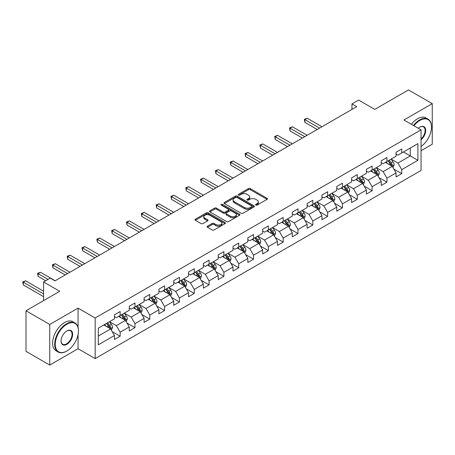 <?xml version="1.0" encoding="UTF-8"?>
<svg xmlns="http://www.w3.org/2000/svg" width="455" height="455" viewBox="0 0 455 455"><rect width="100%" height="100%" fill="white"/><g stroke="black" fill="none" stroke-linecap="round" stroke-linejoin="round"><path stroke-width="0.68" d="M255.846 205.08A0.921 0.535 0 0 0 257.155 205.08L267.062 199.358A1.319 0.762 0 0 0 267.449 198.824A1.319 0.762 0 0 0 267.062 198.283L250.278 188.592A1.319 0.762 0 0 0 248.413 188.592L238.505 194.313A0.921 0.535 0 0 0 238.232 194.689A0.921 0.535 0 0 0 238.505 195.064A0.921 0.535 0 0 0 239.808 195.064L241.093 194.325A4.22 2.434 0 0 1 247.059 194.325L248.458 195.132A4.22 2.434 0 0 1 249.693 196.856A4.22 2.434 0 0 1 248.458 198.579L247.173 199.318A0.921 0.535 0 0 0 246.906 199.7A0.921 0.535 0 0 0 247.173 200.075A0.921 0.535 0 0 0 248.481 200.075L249.761 199.335A4.22 2.434 0 0 1 255.733 199.335L257.132 200.143A4.22 2.434 0 0 1 258.366 201.866A4.22 2.434 0 0 1 257.132 203.59L255.846 204.329A0.921 0.535 0 0 0 255.579 204.704A0.921 0.535 0 0 0 255.846 205.08L255.846 204.329M207.474 226.175A1.319 0.762 0 0 0 207.088 226.709A1.319 0.762 0 0 0 207.474 227.25L212.184 229.968A1.319 0.762 0 0 0 214.049 229.968L225.049 223.615A1.319 0.762 0 0 0 225.435 223.075A1.319 0.762 0 0 0 225.049 222.54L208.265 212.849A1.319 0.762 0 0 0 206.399 212.849L195.394 219.202A1.319 0.762 0 0 0 195.007 219.737A1.319 0.762 0 0 0 195.394 220.277L201.082 223.564A1.319 0.762 0 0 0 202.947 223.564L207.656 220.846A1.319 0.762 0 0 0 208.043 220.305A1.319 0.762 0 0 0 207.656 219.765L204.835 218.138A3.526 2.036 0 0 1 203.806 216.699A3.526 2.036 0 0 1 205.984 214.817A3.526 2.036 0 0 1 209.829 215.255L220.88 221.636A3.526 2.036 0 0 1 221.909 223.075A3.526 2.036 0 0 1 219.731 224.958A3.526 2.036 0 0 1 215.886 224.52L214.049 223.456A1.319 0.762 0 0 0 212.184 223.456L207.474 226.175L207.474 227.25M421.04 150.707L432.25 144.235L432.25 103.643L408.499 89.931L374.772 109.405L358.62 100.077L351.971 103.916L356.72 106.663L54.975 280.871L50.226 278.13L43.578 281.969L43.578 300.618M78.061 327.401L78.061 308.132L49.749 324.478L25.998 310.765L59.724 291.291L43.578 281.969M78.061 308.132L95.163 318.005L421.04 129.863L421.04 170.454L95.163 358.597L95.163 318.005M432.25 103.643L403.938 119.989L421.04 129.863M241.184 213.224A1.319 0.762 0 0 0 243.05 213.224L254.055 206.871A1.319 0.762 0 0 0 254.442 206.331A1.319 0.762 0 0 0 254.055 205.796L237.265 196.105A1.319 0.762 0 0 0 235.4 196.105L224.4 202.458A1.319 0.762 0 0 0 224.014 202.993A1.319 0.762 0 0 0 224.4 203.533L241.184 213.224M221.551 205.279A0.921 0.535 0 0 1 222.484 205.41L222.484 204.312L239.552 214.168A1.319 0.762 0 0 1 239.939 214.703A1.319 0.762 0 0 1 239.552 215.243L228.546 221.596A1.319 0.762 0 0 1 226.681 221.596L209.897 211.905L209.897 210.83A1.319 0.762 0 0 0 209.51 211.365A1.319 0.762 0 0 0 209.897 211.905M209.897 210.83L214.606 208.111A1.319 0.762 0 0 1 216.472 208.111L223.28 212.041A1.319 0.762 0 0 0 225.145 212.041L228.268 210.238A1.319 0.762 0 0 0 228.655 209.698A1.319 0.762 0 0 0 228.268 209.158L221.181 205.069A0.921 0.535 0 0 1 220.908 204.693A0.921 0.535 0 0 1 221.483 204.198A0.921 0.535 0 0 1 222.484 204.312M49.749 324.478L49.749 365.069L25.998 351.357L25.998 310.765M112.22 331.638L120.154 336.217L120.154 332.213L129.271 326.946L129.271 330.95L134.97 327.663L134.97 323.653L144.093 318.392L144.093 322.396L149.792 319.103L149.792 315.099L158.914 309.832L158.914 313.836L164.613 310.543L164.613 306.539L173.736 301.278L173.736 305.282L179.435 301.989L179.435 297.985L188.558 292.719L188.558 296.723L194.257 293.429L194.257 289.425L203.379 284.165L203.379 288.169L209.078 284.875L209.078 280.871L218.201 275.605L218.201 279.609L223.9 276.316L223.9 272.312L233.023 267.051L233.023 271.055L238.721 267.762L238.721 263.758L247.838 258.491L247.838 262.495L253.543 259.202L253.543 255.198L262.66 249.937L262.66 253.941L268.365 250.648L268.365 246.644L277.482 241.377L277.482 245.381L283.186 242.088L283.186 238.084L292.303 232.823L292.303 236.827L298.002 233.534L298.002 229.53L307.125 224.264L307.125 228.268L312.824 224.975L312.824 220.971L321.947 215.704L321.947 219.714L327.646 216.421L327.646 212.417L336.768 207.15L336.768 211.154L342.467 207.861L342.467 203.857L351.59 198.59L351.59 202.6L357.289 199.307L357.289 195.303L366.411 190.036L366.411 194.04L372.11 190.747L372.11 186.743L381.233 181.477L381.233 185.486L386.932 182.193L386.932 178.189L396.055 172.923L396.055 176.927L401.754 173.634L401.754 169.63L417.906 160.308L417.906 143.632L410.302 148.017L410.302 155.917L417.906 160.308M120.154 336.217L114.45 339.51L114.45 335.506L98.297 344.827L98.297 328.152L114.45 318.83L114.45 314.826L120.154 311.533L120.154 315.537L129.271 310.27L129.271 306.266L134.97 302.979L134.97 306.983L144.093 301.716L144.093 297.712L149.792 294.419L149.792 298.423L158.914 293.156L158.914 289.152L164.613 285.859L164.613 289.869L173.736 284.602L173.736 280.599L179.435 277.305L179.435 281.309L188.558 276.043L188.558 272.039L194.257 268.746L194.257 272.755L203.379 267.489L203.379 263.485L209.078 260.192L209.078 264.196L218.201 258.929L218.201 254.925L223.9 251.632L223.9 255.636L233.023 250.375L233.023 246.371L238.721 243.078L238.721 247.082L247.838 241.815L247.838 237.811L253.543 234.518L253.543 238.522L262.66 233.261L262.66 229.257L268.365 225.964L268.365 229.968L277.482 224.702L277.482 220.698L283.186 217.405L283.186 221.409L292.303 216.148L292.303 212.144L298.002 208.851L298.002 212.855L307.125 207.588L307.125 203.584L312.824 200.291L312.824 204.295L321.947 199.034L321.947 195.03L327.646 191.737L327.646 195.741L336.768 190.474L336.768 186.47L342.467 183.177L342.467 187.181L351.59 181.92L351.59 177.916L357.289 174.623L357.289 178.627L366.411 173.361L366.411 169.357L372.11 166.064L372.11 170.068L381.233 164.807L381.233 160.803L386.932 157.51L386.932 161.514L396.055 156.247L396.055 152.243L401.754 148.95L401.754 152.954L417.906 143.632M118.63 316.413L125.472 320.365L116.349 325.632L109.513 321.679M114.45 316.635L116.349 317.732L120.154 315.537M116.349 325.632L120.154 332.213M125.472 320.365L129.271 326.946M133.451 307.859L140.294 311.806L131.171 317.072L124.329 313.125M129.271 308.075L131.171 309.173L134.97 306.983M131.171 317.072L134.97 323.653M140.294 311.806L144.093 318.392M148.273 299.299L155.115 303.252L145.992 308.518L139.15 304.566M144.093 299.521L145.992 300.618L149.792 298.423M145.992 308.518L149.792 315.099M155.115 303.252L158.914 309.832M163.095 290.745L169.937 294.692L160.814 299.959L153.972 296.012M158.914 290.961L160.814 292.059L164.613 289.869M160.814 299.959L164.613 306.539M169.937 294.692L173.736 301.278M177.916 282.185L184.758 286.138L175.636 291.405L168.794 287.452M173.736 282.407L175.636 283.505L179.435 281.309M175.636 291.405L179.435 297.985M184.758 286.138L188.558 292.719M192.738 273.631L199.58 277.578L190.457 282.845L183.615 278.898M188.558 273.847L190.457 274.945L194.257 272.755M190.457 282.845L194.257 289.425M199.58 277.578L203.379 284.165M207.56 265.072L214.396 269.024L205.279 274.291L198.437 270.338M203.379 265.293L205.279 266.391L209.078 264.196M205.279 274.291L209.078 280.871M214.396 269.024L218.201 275.605M222.381 256.518L229.218 260.465L220.101 265.731L213.258 261.784M218.201 256.734L220.101 257.831L223.9 255.636M220.101 265.731L223.9 272.312M229.218 260.465L233.023 267.051M237.203 247.958L244.039 251.911L234.922 257.177L228.08 253.225M233.023 248.18L234.922 249.277L238.721 247.082M234.922 257.177L238.721 263.758M244.039 251.911L247.838 258.491M252.019 239.404L258.861 243.351L249.744 248.618L242.902 244.671M247.838 239.62L249.744 240.718L253.543 238.522M249.744 248.618L253.543 255.198M258.861 243.351L262.66 249.937M266.84 230.844L273.683 234.797L264.56 240.064L257.723 236.111M262.66 231.066L264.56 232.164L268.365 229.968M264.56 240.064L268.365 246.644M273.683 234.797L277.482 241.377M281.662 222.29L288.504 226.237L279.381 231.504L272.545 227.557M277.482 222.506L279.381 223.604L283.186 221.409M279.381 231.504L283.186 238.084M288.504 226.237L292.303 232.823M296.484 213.731L303.326 217.683L294.203 222.95L287.367 218.997M292.303 213.952L294.203 215.05L298.002 212.855M294.203 222.95L298.002 229.53M303.326 217.683L307.125 224.264M311.305 205.177L318.147 209.124L309.025 214.39L302.183 210.443M307.125 205.393L309.025 206.49L312.824 204.295M309.025 214.39L312.824 220.971M318.147 209.124L321.947 215.704M326.127 196.617L332.969 200.57L323.846 205.836L317.004 201.883M321.947 196.839L323.846 197.936L327.646 195.741M323.846 205.836L327.646 212.417M332.969 200.57L336.768 207.15M340.949 188.063L347.791 192.01L338.668 197.277L331.826 193.329M336.768 188.279L338.668 189.377L342.467 187.181M338.668 197.277L342.467 203.857M347.791 192.01L351.59 198.59M355.77 179.503L362.612 183.456L353.489 188.717L346.647 184.77M351.59 179.725L353.489 180.823L357.289 178.627M353.489 188.717L357.289 195.303M362.612 183.456L366.411 190.036M370.592 170.949L377.428 174.896L368.311 180.163L361.469 176.216M366.411 171.165L368.311 172.263L372.11 170.068M368.311 180.163L372.11 186.743M377.428 174.896L381.233 181.477M385.413 162.389L392.25 166.342L383.133 171.603L376.291 167.656M381.233 162.611L383.133 163.709L386.932 161.514M383.133 171.603L386.932 178.189M392.25 166.342L396.055 172.923M403.46 151.97L410.302 155.917L397.954 163.049L391.112 159.102M396.055 154.052L397.954 155.149L401.754 152.954M397.954 163.049L401.754 169.63M49.749 365.069L78.061 348.723L95.163 358.597M351.971 103.916L351.971 109.405M98.297 336.052L110.65 328.92L103.808 324.972M110.65 328.92L114.45 335.506M393.82 169.055L401.754 173.634M378.998 177.615L386.932 182.193M364.176 186.169L372.11 190.747M349.355 194.729L357.289 199.307M334.533 203.283L342.467 207.861M319.711 211.842L327.646 216.421M304.896 220.396L312.824 224.975M290.074 228.956L298.002 233.534M275.252 237.51L283.186 242.088M260.431 246.07L268.365 250.648M245.609 254.624L253.543 259.202M230.787 263.183L238.721 267.762M215.966 271.737L223.9 276.316M201.144 280.297L209.078 284.875M186.323 288.851L194.257 293.429M171.501 297.411L179.435 301.989M156.679 305.965L164.613 310.543M141.863 314.524L149.792 319.103M127.042 323.078L134.97 327.663M78.061 348.723L78.061 334.567M256.216 205.211L257.132 204.682A4.22 2.434 0 0 0 258.366 202.958L258.366 201.866M249.693 196.856L249.693 197.953A4.22 2.434 0 0 1 248.458 199.677L247.543 200.206M267.045 199.37L250.278 189.689A1.319 0.762 0 0 0 248.413 189.689L238.869 195.195M254.038 206.883L237.265 197.203A1.319 0.762 0 0 0 235.4 197.203L224.417 203.544M251.723 206.712A0.921 0.535 0 0 0 251.99 206.331A0.921 0.535 0 0 0 251.723 205.956L236.987 197.447A0.921 0.535 0 0 0 235.684 197.447L234.331 198.232A4.22 2.434 0 0 0 233.091 199.955A4.22 2.434 0 0 0 234.331 201.673L244.403 207.491A4.22 2.434 0 0 0 250.369 207.491L251.723 206.712L251.723 207.804A0.921 0.535 0 0 0 251.99 207.429L251.99 206.331M233.091 199.955L233.091 201.047A4.22 2.434 0 0 0 234.331 202.771L234.331 201.673M251.723 207.804L250.369 208.589A4.22 2.434 0 0 1 244.403 208.589L234.331 202.771M209.914 211.916L214.606 209.209L214.606 208.111M228.655 209.698L228.655 210.796A1.319 0.762 0 0 1 228.268 211.336L225.145 213.139A1.319 0.762 0 0 1 223.28 213.139L216.472 209.209A1.319 0.762 0 0 0 214.606 209.209M222.484 205.41L239.535 215.255M230.344 216.119A3.526 2.036 0 0 0 234.188 216.563A3.526 2.036 0 0 0 236.367 214.68A3.526 2.036 0 0 0 235.332 213.236L231.441 210.989A1.319 0.762 0 0 0 229.576 210.989L226.448 212.792A1.319 0.762 0 0 0 226.061 213.332A1.319 0.762 0 0 0 226.448 213.873L230.344 216.119L230.344 217.217A3.526 2.036 0 0 0 234.188 217.655A3.526 2.036 0 0 0 236.367 215.778L236.367 214.68M226.061 213.332L226.061 214.43A1.319 0.762 0 0 0 226.448 214.97L226.448 213.873M230.344 217.217L226.448 214.97M221.909 223.075L221.909 224.173A3.526 2.036 0 0 1 219.731 226.055A3.526 2.036 0 0 1 215.886 225.617L214.049 224.554A1.319 0.762 0 0 0 212.184 224.554L207.491 227.261M203.806 216.699L203.806 217.797A3.526 2.036 0 0 0 204.835 219.236L204.835 218.138M207.656 219.765L207.656 220.846L204.835 219.236M225.032 223.627L208.265 213.947A1.319 0.762 0 0 0 206.399 213.947L195.411 220.288M393.001 167.639L394.132 164.795A3.56 2.053 -120 0 0 392.995 161.764L391.038 159.142M387.614 163.663L386.284 161.889M321.947 126.735L307.25 118.249L304.873 119.625L304.873 122.367L317.198 129.482M391.698 166.024L392.21 164.943A3.56 2.053 -120 0 0 391.192 162.805L389.23 160.188M388.337 160.7L390.515 163.607A1.814 1.046 60 0 1 390.845 164.158L392.21 164.943M388.092 160.843L390.049 163.464A3.56 2.053 60 0 1 391.072 165.603M304.873 122.367L304.349 119.324L319.569 128.111M304.349 119.324L307.25 118.249M421.04 146.476A16.391 9.464 120 0 0 431.488 127.121A16.391 9.464 120 0 0 419.897 120.427A16.391 9.464 120 0 0 413.948 125.768M413.453 125.483A16.795 9.697 -60 0 1 419.612 119.938A16.795 9.697 -60 0 1 428.013 119.102A16.795 9.697 -60 0 1 431.488 126.791A16.795 9.697 -60 0 1 431.488 126.956M418.316 128.293A8.196 4.732 -60 0 1 419.897 127.121L419.897 127.121A8.196 4.732 -60 0 1 425.664 129.823A8.196 4.732 -60 0 1 421.04 139.713M411.36 124.278A16.795 9.697 -60 0 1 417.525 118.727A16.795 9.697 -60 0 1 425.92 117.896L428.013 119.102M421.04 138.974A7.792 4.499 120 0 0 424.936 132.223A7.792 4.499 120 0 0 423.508 126.9A7.792 4.499 120 0 0 419.755 127.207M66.567 351.192L66.851 351.027A16.391 9.464 120 0 0 78.442 330.95A16.391 9.464 120 0 0 66.851 324.256A16.391 9.464 120 0 0 55.26 344.333A16.391 9.464 120 0 0 66.851 351.027L66.567 351.192A16.795 9.697 -60 0 1 58.172 352.022A16.795 9.697 -60 0 1 55.595 338.565A16.795 9.697 -60 0 1 66.567 323.767A16.795 9.697 -60 0 1 74.967 322.931A16.795 9.697 -60 0 1 78.442 330.62A16.795 9.697 -60 0 1 78.442 330.785M66.851 344.333A8.196 4.732 -60 0 1 61.055 340.988A8.196 4.732 -60 0 1 66.851 330.95L66.851 330.95A8.196 4.732 -60 0 1 72.646 334.294A8.196 4.732 -60 0 1 66.851 344.333M61.061 340.823A7.792 4.499 120 0 0 62.671 344.225A7.792 4.499 120 0 0 66.567 343.843A7.792 4.499 120 0 0 71.657 336.973A7.792 4.499 120 0 0 70.462 330.728A7.792 4.499 120 0 0 66.709 331.035M58.172 352.022L56.079 350.816A16.795 9.697 -60 0 1 53.508 337.36A16.795 9.697 -60 0 1 64.479 322.561A16.795 9.697 -60 0 1 72.874 321.725L74.967 322.931M378.179 176.199L379.311 173.349A3.56 2.053 -120 0 0 378.173 170.318L376.217 167.702M372.799 172.223L371.462 170.443M307.125 135.294L292.428 126.808L290.051 128.179L290.051 130.921L302.376 138.036M376.882 174.578L377.388 173.503A3.56 2.053 -120 0 0 376.37 171.359L374.408 168.742M373.515 169.26L375.693 172.161A1.814 1.046 60 0 1 376.023 172.712L377.388 173.503M373.271 169.402L375.233 172.018A3.56 2.053 60 0 1 376.251 174.163M290.051 130.921L289.528 127.878L304.748 136.665M289.528 127.878L292.428 126.808M363.363 184.753L364.489 181.909A3.56 2.053 -120 0 0 363.352 178.878L361.395 176.256M357.977 180.777L356.64 179.003M292.303 143.848L277.607 135.368L275.229 136.739L275.229 139.48L287.554 146.595M362.061 183.137L362.567 182.057A3.56 2.053 -120 0 0 361.549 179.918L359.587 177.302M358.694 177.814L360.872 180.72A1.814 1.046 60 0 1 361.202 181.272L362.567 182.057M358.449 177.956L360.411 180.578A3.56 2.053 60 0 1 361.429 182.717M275.229 139.48L274.706 136.437L289.932 145.225M274.706 136.437L277.607 135.368M348.541 193.312L349.667 190.463A3.56 2.053 -120 0 0 348.536 187.432L346.573 184.815M343.155 189.337L341.824 187.557M277.482 152.408L262.785 143.922L260.408 145.293L260.408 148.034L272.733 155.149M347.239 191.691L347.745 190.617A3.56 2.053 -120 0 0 346.727 188.472L344.765 185.856M343.878 186.374L346.05 189.274A1.814 1.046 60 0 1 346.38 189.826L347.745 190.617M343.627 186.516L345.59 189.132A3.56 2.053 60 0 1 346.608 191.276M260.408 148.034L259.89 144.991L275.11 153.779M259.89 144.991L262.785 143.922M333.72 201.866L334.846 199.023A3.56 2.053 -120 0 0 333.714 195.991L331.752 193.369M328.334 197.891L327.003 196.116M262.66 160.962L247.964 152.482L245.592 153.853L245.592 156.594L257.911 163.709M332.417 200.251L332.923 199.171A3.56 2.053 -120 0 0 331.905 197.032L329.943 194.416M329.056 194.928L331.229 197.834A1.814 1.046 60 0 1 331.558 198.386L332.923 199.171M328.806 195.07L330.768 197.692A3.56 2.053 60 0 1 331.786 199.83M245.592 156.594L245.069 153.551L260.288 162.338M245.069 153.551L247.964 152.482M318.898 210.426L320.024 207.577A3.56 2.053 -120 0 0 318.892 204.545L316.93 201.929M313.512 206.451L312.181 204.67M247.838 169.522L233.142 161.036L230.77 162.407L230.77 165.148L243.089 172.263M317.596 208.805L318.108 207.73A3.56 2.053 -120 0 0 317.084 205.586L315.127 202.97M314.234 203.487L316.407 206.388A1.814 1.046 60 0 1 316.737 206.94L318.108 207.73M313.984 203.63L315.946 206.246A3.56 2.053 60 0 1 316.964 208.39M230.77 165.148L230.247 162.105L245.467 170.892M230.247 162.105L233.142 161.036M304.076 218.98L305.208 216.136A3.56 2.053 -120 0 0 304.071 213.105L302.109 210.483M298.69 215.005L297.36 213.23M233.017 178.076L218.32 169.596L215.949 170.966L215.949 173.708L228.268 180.823M302.774 217.365L303.286 216.284A3.56 2.053 -120 0 0 302.262 214.146L300.306 211.53M299.413 212.041L301.585 214.948A1.814 1.046 60 0 1 301.915 215.499L303.286 216.284M299.162 212.184L301.125 214.805A3.56 2.053 60 0 1 302.143 216.944M215.949 173.708L215.425 170.665L230.645 179.452M215.425 170.665L218.32 169.596M289.255 227.54L290.387 224.69A3.56 2.053 -120 0 0 289.249 221.659L287.287 219.043M283.869 223.564L282.538 221.784M218.201 186.635L203.499 178.15L201.127 179.52L201.127 182.262L213.446 189.377M287.952 225.919L288.464 224.844A3.56 2.053 -120 0 0 287.446 222.7L285.484 220.083M284.591 220.601L286.764 223.502A1.814 1.046 60 0 1 287.094 224.053L288.464 224.844M284.341 220.743L286.303 223.359A3.56 2.053 60 0 1 287.321 225.504M201.127 182.262L200.604 179.219L215.824 188.006M200.604 179.219L203.499 178.15M274.433 236.094L275.565 233.25A3.56 2.053 -120 0 0 274.428 230.219L272.465 227.597M269.047 232.118L267.716 230.344M203.379 195.189L188.683 186.709L186.305 188.08L186.305 190.821L198.625 197.936M273.131 234.479L273.643 233.398A3.56 2.053 -120 0 0 272.625 231.259L270.662 228.643M269.769 229.155L271.942 232.061A1.814 1.046 60 0 1 272.272 232.613L273.643 233.398M269.519 229.297L271.481 231.919A3.56 2.053 60 0 1 272.5 234.058M186.305 190.821L185.782 187.779L201.002 196.566M185.782 187.779L188.683 186.709M259.612 244.654L260.743 241.804A3.56 2.053 -120 0 0 259.606 238.773L257.644 236.156M254.226 240.678L252.895 238.898M188.558 203.749L173.861 195.263L171.484 196.634L171.484 199.375L183.809 206.49M258.309 243.033L258.821 241.958A3.56 2.053 -120 0 0 257.803 239.813L255.841 237.197M254.948 237.715L257.126 240.615A1.814 1.046 60 0 1 257.456 241.167L258.821 241.958M254.698 237.857L256.66 240.473A3.56 2.053 60 0 1 257.678 242.617M171.484 199.375L170.961 196.332L186.18 205.12M170.961 196.332L173.861 195.263M244.79 253.207L245.922 250.364A3.56 2.053 -120 0 0 244.784 247.332L242.822 244.71M239.404 249.232L238.073 247.457M173.736 212.309L159.04 203.823L156.662 205.194L156.662 207.935L168.987 215.05M243.488 251.592L243.999 250.512A3.56 2.053 -120 0 0 242.981 248.373L241.019 245.757M240.126 246.269L242.305 249.175A1.814 1.046 60 0 1 242.634 249.727L243.999 250.512M239.882 246.411L241.838 249.033A3.56 2.053 60 0 1 242.862 251.171M156.662 207.935L156.139 204.892L171.359 213.679M156.139 204.892L159.04 203.823M229.968 261.767L231.1 258.918A3.56 2.053 -120 0 0 229.963 255.886L228 253.27M224.582 257.792L223.251 256.011M158.914 220.863L144.218 212.377L141.841 213.748L141.841 216.489L154.165 223.604M228.666 260.146L229.178 259.071A3.56 2.053 -120 0 0 228.16 256.927L226.198 254.311M225.305 254.828L227.483 257.729A1.814 1.046 60 0 1 227.813 258.281L229.178 259.071M225.06 254.971L227.017 257.587A3.56 2.053 60 0 1 228.04 259.731M141.841 216.489L141.317 213.446L156.537 222.233M141.317 213.446L144.218 212.377M215.147 270.321L216.279 267.477A3.56 2.053 -120 0 0 215.141 264.446L213.185 261.824M209.766 266.346L208.43 264.571M144.093 229.422L129.396 220.937L127.019 222.307L127.019 225.049L139.344 232.164M213.85 268.706L214.356 267.625A3.56 2.053 -120 0 0 213.338 265.487L211.376 262.871M210.483 263.382L212.661 266.289A1.814 1.046 60 0 1 212.991 266.84L214.356 267.625M210.238 263.525L212.201 266.147A3.56 2.053 60 0 1 213.219 268.285M127.019 225.049L126.496 222.006L141.715 230.793M126.496 222.006L129.396 220.937M200.331 278.881L201.457 276.031A3.56 2.053 -120 0 0 200.319 273L198.363 270.384M194.945 274.905L193.608 273.125M129.271 237.976L114.575 229.491L112.197 230.861L112.197 233.603L124.522 240.718M199.028 277.26L199.535 276.185A3.56 2.053 -120 0 0 198.517 274.041L196.554 271.425M195.661 271.942L197.84 274.843A1.814 1.046 60 0 1 198.17 275.394L199.535 276.185M195.417 272.084L197.379 274.701A3.56 2.053 60 0 1 198.397 276.845M112.197 233.603L111.674 230.56L126.894 239.347M111.674 230.56L114.575 229.491M185.509 287.435L186.635 284.591A3.56 2.053 -120 0 0 185.504 281.56L183.541 278.938M180.123 283.459L178.792 281.685M114.45 246.536L99.753 238.05L97.376 239.421L97.376 242.162L109.7 249.277M184.207 285.82L184.713 284.739A3.56 2.053 -120 0 0 183.695 282.601L181.733 279.984M180.845 280.496L183.018 283.402A1.814 1.046 60 0 1 183.348 283.954L184.713 284.739M180.595 280.638L182.557 283.26A3.56 2.053 60 0 1 183.575 285.399M97.376 242.162L96.858 239.12L112.078 247.907M96.858 239.12L99.753 238.05M170.688 295.995L171.814 293.145A3.56 2.053 -120 0 0 170.682 290.114L168.72 287.497M165.301 292.019L163.971 290.239M99.628 255.09L84.931 246.604L82.56 247.975L82.56 250.716L94.879 257.831M169.385 294.374L169.891 293.299A3.56 2.053 -120 0 0 168.873 291.154L166.911 288.538M166.024 289.056L168.196 291.956A1.814 1.046 60 0 1 168.526 292.508L169.891 293.299M165.774 289.198L167.736 291.814A3.56 2.053 60 0 1 168.754 293.958M82.56 250.716L82.037 247.674L97.256 256.461M82.037 247.674L84.931 246.604M155.866 304.549L156.992 301.705A3.56 2.053 -120 0 0 155.86 298.673L153.898 296.051M150.48 300.573L149.149 298.798M84.806 263.65L70.11 255.164L67.738 256.535L67.738 259.276L80.057 266.391M154.563 302.933L155.075 301.853A3.56 2.053 -120 0 0 154.052 299.714L152.095 297.098M151.202 297.61L153.375 300.516A1.814 1.046 60 0 1 153.705 301.068L155.075 301.853M150.952 297.752L152.914 300.374A3.56 2.053 60 0 1 153.932 302.512M67.738 259.276L67.215 256.233L82.435 265.02M67.215 256.233L70.11 255.164M141.044 313.108L142.176 310.259A3.56 2.053 -120 0 0 141.039 307.227L139.076 304.611M135.658 309.133L134.327 307.352M69.985 272.204L55.288 263.718L52.916 265.089L52.916 267.83L65.236 274.945M139.742 311.487L140.254 310.412A3.56 2.053 -120 0 0 139.23 308.268L137.274 305.652M136.381 306.17L138.553 309.07A1.814 1.046 60 0 1 138.883 309.622L140.254 310.412M136.13 306.312L138.093 308.928A3.56 2.053 60 0 1 139.111 311.072M52.916 267.83L52.393 264.787L67.613 273.574M52.393 264.787L55.288 263.718M126.223 321.662L127.354 318.818A3.56 2.053 -120 0 0 126.217 315.787L124.255 313.165M120.837 317.687L119.506 315.912M55.169 280.763L40.467 272.278L38.095 273.648L38.095 276.39L45.665 280.763M124.92 320.047L125.432 318.966A3.56 2.053 -120 0 0 124.408 316.828L122.452 314.212M121.559 314.724L123.732 317.63A1.814 1.046 60 0 1 124.061 318.182L125.432 318.966M121.309 314.866L123.271 317.488A3.56 2.053 60 0 1 124.289 319.626M38.095 276.39L37.572 273.347L48.042 279.387M37.572 273.347L40.467 272.278M111.401 330.222L112.533 327.373A3.56 2.053 -120 0 0 111.395 324.341L109.433 321.725M106.015 326.246L104.684 324.466M43.578 291.183L25.645 280.832L23.273 282.202L23.273 284.944L43.578 296.666M110.099 328.601L110.61 327.526A3.56 2.053 -120 0 0 109.592 325.382L107.63 322.766M106.737 323.283L108.91 326.184A1.814 1.046 60 0 1 109.24 326.736L110.61 327.526M106.487 323.425L108.449 326.042A3.56 2.053 60 0 1 109.467 328.186M23.273 284.944L22.75 281.901L43.578 293.924M22.75 281.901L25.645 280.832M257.132 204.682L257.132 203.59M247.173 200.075L247.173 199.318M248.458 199.677L248.458 198.579M238.505 195.064L238.505 194.313M248.413 189.689L248.413 188.592M250.278 189.689L250.278 188.592M267.062 199.358L267.062 198.283M224.4 203.533L224.4 202.458M235.4 197.203L235.4 196.105M237.265 197.203L237.265 196.105M254.055 206.871L254.055 205.796M244.403 208.589L244.403 207.491M250.369 208.589L250.369 207.491M216.472 209.209L216.472 208.111M223.28 213.139L223.28 212.041M225.145 213.139L225.145 212.041M228.268 211.336L228.268 210.238M239.552 215.243L239.552 214.168M212.184 224.554L212.184 223.456M214.049 224.554L214.049 223.456M215.886 225.617L215.886 224.52M195.394 220.277L195.394 219.202M206.399 213.947L206.399 212.849M208.265 213.947L208.265 212.849M225.049 223.615L225.049 222.54M391.903 166.138L394.11 164.864M391.192 162.805L392.995 161.764M388.661 164.266L390.049 163.464M377.081 174.692L379.288 173.418M376.37 171.359L378.173 170.318M373.839 172.82L375.233 172.018M362.26 183.251L364.466 181.977M361.549 179.918L363.352 178.878M359.018 181.38L360.411 180.578M347.438 191.805L349.645 190.531M346.727 188.472L348.536 187.432M344.196 189.934L345.59 189.132M332.616 200.365L334.823 199.091M331.905 197.032L333.714 195.991M329.375 198.494L330.768 197.692M317.795 208.919L320.001 207.645M317.084 205.586L318.892 204.545M314.553 207.048L315.946 206.246M302.973 217.479L305.18 216.205M302.262 214.146L304.071 213.105M299.731 215.607L301.125 214.805M288.151 226.038L290.364 224.759M287.446 222.7L289.249 221.659M284.91 224.161L286.303 223.359M273.33 234.592L275.542 233.318M272.625 231.259L274.428 230.219M270.088 232.721L271.481 231.919M258.508 243.152L260.721 241.872M257.803 239.813L259.606 238.773M255.266 241.275L256.66 240.473M243.687 251.706L245.899 250.432M242.981 248.373L244.784 247.332M240.445 249.835L241.838 249.033M228.871 260.266L231.077 258.986M228.16 256.927L229.963 255.886M225.629 258.389L227.017 257.587M214.049 268.82L216.256 267.546M213.338 265.487L215.141 264.446M210.807 266.949L212.201 266.147M199.227 277.379L201.434 276.1M198.517 274.041L200.319 273M195.986 275.502L197.379 274.701M184.406 285.933L186.613 284.659M183.695 282.601L185.504 281.56M181.164 284.062L182.557 283.26M169.584 294.493L171.791 293.213M168.873 291.154L170.682 290.114M166.342 292.622L167.736 291.814M154.763 303.047L156.969 301.773M154.052 299.714L155.86 298.673M151.521 301.176L152.914 300.374M139.941 311.607L142.148 310.327M139.23 308.268L141.039 307.227M136.699 309.736L138.093 308.928M125.119 320.161L127.332 318.887M124.408 316.828L126.217 315.787M121.877 318.29L123.271 317.488M110.298 328.72L112.51 327.441M109.592 325.382L111.395 324.341M107.056 326.849L108.449 326.042M431.488 127.121L431.488 126.791M78.442 330.95L78.442 330.62"/></g></svg>
